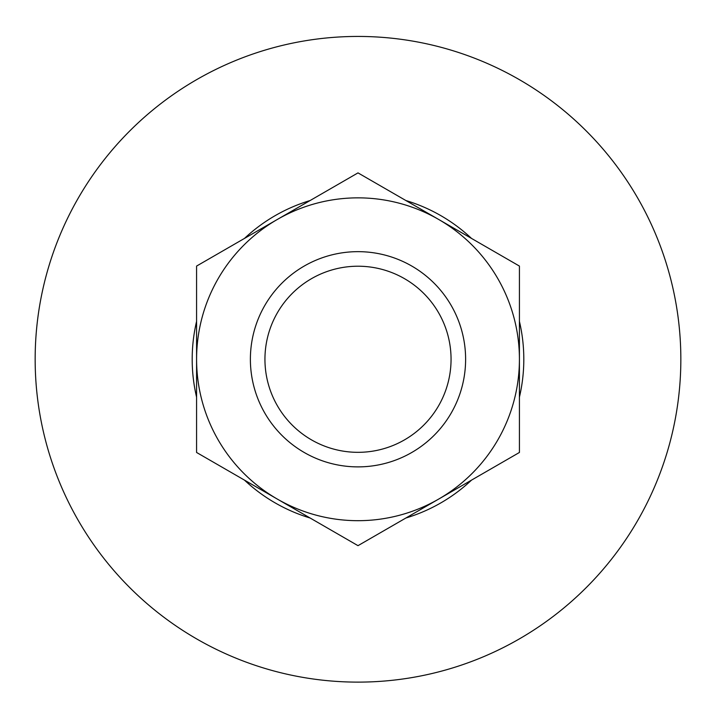 <?xml version="1.0" encoding="UTF-8"?>
<svg xmlns="http://www.w3.org/2000/svg" width="716" height="716" viewBox="0 0 716 716"><rect width="100%" height="100%" fill="white"/><g stroke="black" fill="none" stroke-linecap="round" stroke-linejoin="round"><path stroke-width="1.07" d="M196.578 359.271L196.578 452.467L277.289 499.061A161.422 161.422 0 0 1 277.289 219.481L358 172.887L519.422 266.075L519.422 359.271A161.422 161.422 0 0 1 438.711 499.061L358 545.664L277.289 499.061A161.422 161.422 0 0 0 438.711 499.061L519.422 452.467L519.422 359.271A161.422 161.422 0 0 0 277.289 219.481L196.578 266.075L196.578 359.271M358 36.435A322.835 322.835 0 0 1 637.589 520.693A322.835 322.835 0 0 1 78.411 520.693A322.835 322.835 0 0 1 358 36.435M405.891 200.534A165.808 165.808 0 0 1 471.522 238.428M519.422 321.386A165.808 165.808 0 0 1 519.422 397.165M471.522 480.123A165.808 165.808 0 0 1 405.891 518.008M310.109 518.008A165.808 165.808 0 0 1 244.478 480.123M196.578 397.165A165.808 165.808 0 0 1 196.578 321.386M244.478 238.428A165.808 165.808 0 0 1 310.109 200.534M358 266.218A93.053 93.053 0 0 1 438.586 405.802A93.053 93.053 0 0 1 277.414 405.802A93.053 93.053 0 0 1 358 266.218M358 251.656A107.615 107.615 0 0 1 451.196 413.078A107.615 107.615 0 0 1 264.804 413.078A107.615 107.615 0 0 1 358 251.656"/></g></svg>
